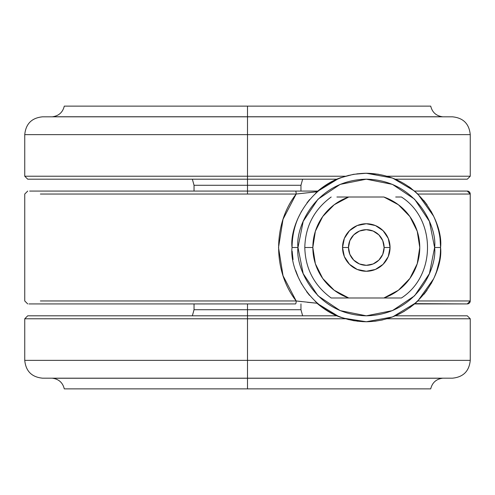 <?xml version="1.0" encoding="UTF-8"?>
<svg xmlns="http://www.w3.org/2000/svg" width="495" height="495" viewBox="0 0 495 495"><rect width="100%" height="100%" fill="white"/><g stroke="black" fill="none" stroke-linecap="round" stroke-linejoin="round"><path stroke-width="0.74" d="M301.647 210.994L298.287 217.707C294.265 226.716 292.186 236.647 292.05 247.5C289.068 225.782 311.343 174.265 366.3 173.25C421.257 174.265 443.532 225.782 440.55 247.5C443.532 225.782 421.257 174.265 366.3 173.25C311.343 174.265 289.068 225.782 292.05 247.5L297.99 247.5C295.243 227.521 315.742 180.124 366.3 179.19C416.858 180.124 437.357 227.521 434.61 247.5L440.55 247.5C440.63 258.013 438.322 268.457 433.614 278.834L417.829 300.96L470.231 300.96A2.97 2.97 90 0 1 467.261 303.93L414.872 303.658M409.693 307.748L414.556 303.93L467.261 303.93A2.97 2.97 -90 0 0 470.231 300.96L470.231 194.04A2.97 2.97 -90 0 0 467.261 191.07A2.97 2.97 90 0 1 470.231 194.04L417.829 194.04L414.556 191.07L467.261 191.07L414.556 191.07L392.578 178.058L366.3 173.25L357.081 173.825M43.139 303.93L295.527 303.93A2.97 0.65 -90 0 0 296.171 300.96L40.373 300.96L296.171 300.96L283.035 275.727L278.518 247.562L283.029 219.273L296.171 194.04L40.373 194.04L247.5 194.04L247.5 191.07L43.139 191.07M348.827 175.335L340.183 177.996L331.081 182.135M323.538 186.801L315.618 193.236M309.653 199.497L306.993 202.826M440.55 247.011L440.074 239.104M439.312 234.017L438.613 230.664M438.576 230.503L436.578 223.536M417.867 194.077L433.608 216.154L431.009 211.08M427.148 204.955L423.64 200.327M411.302 188.44L408.827 186.634M378.322 174.228L365.483 173.256M302.068 301.653L296.171 300.96A2.97 0.65 90 0 1 295.527 303.93L28.951 303.93M433.608 216.154C438.316 226.537 440.63 236.987 440.55 247.5C443.532 269.218 421.257 320.735 366.3 321.75C311.343 320.735 289.068 269.218 292.05 247.5L292.05 247.587M29.669 191.07L317.728 191.07L247.5 191.07L247.5 194.04L296.171 194.04L316.967 191.732M292.137 251.076L293.04 259.597M295.676 270.425L298.275 277.256L301.684 284.081M306.609 291.66L309.554 295.385M315.105 301.276L323.513 308.181M332.083 313.397L340.158 316.998M340.362 317.072L348.796 319.659M357.074 321.175L366.3 321.75L392.615 316.93M374.703 321.274L382.567 319.943M398.71 314.306L404.44 311.207M414.556 191.07L417.829 194.04L470.231 194.04L470.231 300.96L417.829 300.96L415.843 302.804L417.879 300.911M423.887 294.37L427.08 290.15M431.065 283.814L433.614 278.834M436.578 271.458L439.362 260.741M440.432 251.67L440.55 247.989M434.61 247.5L429.413 221.358L414.6 199.2L392.442 184.388L366.3 179.19L340.158 184.388L318 199.2L303.188 221.358L297.99 247.5L303.188 273.642L318 295.8L340.158 310.613L366.3 315.81L392.442 310.613L414.6 295.8L429.413 273.642L434.61 247.5C437.357 267.479 416.858 314.876 366.3 315.81C315.742 314.876 295.243 267.479 297.99 247.5L292.05 247.5C289.068 269.218 311.343 320.735 366.3 321.75C421.257 320.735 443.532 269.218 440.55 247.5L434.61 247.5M316.979 303.274L339.007 316.676M342.942 318.075L366.3 321.75M392.578 316.942L415.843 302.804M338.71 178.441L316.924 191.769C324.838 185.074 332.758 180.378 340.69 177.693L353.486 174.327L366.3 173.25M363.132 321.682L353.56 320.68L340.709 317.314C332.832 314.678 324.906 309.981 316.924 303.231L296.183 300.954C272.819 271.254 272.77 223.919 296.171 194.04A2.97 0.65 -90 0 0 295.527 191.07A2.97 0.65 90 0 1 296.171 194.04L316.924 191.769M316.924 303.231L307.352 302.272M467.261 191.07L470.231 194.04L470.231 300.96L467.261 303.93M348.48 247.5A17.82 17.82 0 0 1 366.3 229.68A17.82 17.82 0 0 1 384.12 247.5L390.06 247.5A23.76 23.76 0 0 0 366.3 223.74A23.76 23.76 0 0 0 342.54 247.5L348.48 247.5L349.835 254.319L353.702 260.098L359.481 263.965L366.3 265.32L373.119 263.965L378.898 260.098L382.765 254.319L384.12 247.5L382.765 240.681L378.898 234.902L373.119 231.035L366.3 229.68L359.481 231.035L353.702 234.902L349.835 240.681L348.48 247.5L342.54 247.5A23.76 23.76 0 0 1 366.3 223.74A23.76 23.76 0 0 1 390.06 247.5L388.253 256.596L383.099 264.299L375.396 269.453L366.3 271.26L357.204 269.453L349.501 264.299L344.347 256.596L342.54 247.5L344.347 238.404L349.501 230.701L357.204 225.547L366.3 223.74L375.396 225.547L383.099 230.701L388.253 238.404L390.06 247.5A23.76 23.76 0 0 1 366.3 271.26A23.76 23.76 0 0 1 342.54 247.5A23.76 23.76 0 0 0 366.3 271.26A23.76 23.76 0 0 0 390.06 247.5L384.12 247.5A17.82 17.82 0 0 1 366.3 265.32A17.82 17.82 0 0 1 348.48 247.5M331.18 197.01C314.139 209.54 305.347 226.37 304.796 247.5C305.347 268.63 314.139 285.46 331.18 297.99L348.728 297.99A53.46 53.46 0 0 1 312.84 247.5L304.796 247.5L312.84 247.5L315.371 263.755L322.728 278.475L334.205 290.256L348.728 297.99L383.873 297.99L398.395 290.256L409.872 278.475L417.229 263.755L419.76 247.5L417.229 231.245L409.872 216.525L398.395 204.744L383.873 197.01L348.728 197.01L334.205 204.744L322.728 216.525L315.371 231.245L312.84 247.5A53.46 53.46 0 0 1 348.728 197.01L383.873 197.01A53.46 53.46 0 0 1 383.873 297.99L401.42 297.99C436.553 275.369 435.835 218.753 401.42 197.01L395.697 197.01M336.909 197.01L348.728 197.01M331.18 297.99L336.903 297.99M348.728 297.99L383.873 297.99M247.5 309.721L194.04 309.721L247.5 309.721L247.5 318.78L345.225 318.78L247.5 318.78L247.5 360.36L470.25 360.36L247.5 360.36L470.25 360.36L247.5 360.36L247.5 378.18L452.43 378.18L52.619 378.248L247.5 378.248L247.5 388.872L64.282 388.872L430.718 388.872L247.5 388.872L247.5 378.248L442.382 378.248L42.57 378.18C31.748 377.122 25.808 371.182 24.75 360.36L24.75 318.78L27.72 315.81L336.872 315.81L27.72 315.81L247.5 315.81L247.5 309.721L300.96 309.721L247.5 309.721L247.5 303.93L247.5 309.721L194.04 309.721L247.5 309.721M467.28 315.81L395.406 315.81L467.28 315.81L470.25 318.78L387.102 318.78L470.25 318.78L470.25 360.36C469.192 371.182 463.252 377.122 452.43 378.18L247.5 378.18L247.5 360.36L24.75 360.36L247.5 360.36L247.5 318.78L24.75 318.78L247.5 318.78L247.5 315.81M247.5 378.248L52.619 378.248L247.5 378.248M247.5 378.18L42.57 378.18L247.5 378.18M247.5 360.36L24.75 360.36L247.5 360.36M247.5 318.78L24.75 318.78L247.5 318.78M442.61 378.18L442.382 378.248C436.12 379.176 432.228 382.722 430.718 388.872L64.282 388.872C62.772 382.722 58.88 379.176 52.619 378.248L52.39 378.18M247.5 179.19L27.72 179.19L24.75 176.22L24.75 134.64C25.808 123.818 31.748 117.878 42.57 116.82L247.5 116.82L247.5 179.19L336.872 179.19L247.5 179.19L247.5 185.279L194.04 185.279L300.96 185.279L194.04 185.279L247.5 185.279L247.5 191.07L247.5 185.279L300.96 185.279L247.5 185.279L247.5 179.19L27.72 179.19L247.5 179.19L247.5 176.22L24.75 176.22L247.5 176.22L24.75 176.22L247.5 176.22L247.5 134.64L24.75 134.64L247.5 134.64L24.75 134.64L247.5 134.64L247.5 116.82L42.57 116.82L442.382 116.752L247.5 116.752L247.5 106.128L430.718 106.128L64.282 106.128L247.5 106.128L247.5 116.752L52.619 116.752L452.43 116.82C463.252 117.878 469.192 123.818 470.25 134.64L470.25 176.22L387.102 176.22L470.25 176.22L467.28 179.19L395.406 179.19L467.28 179.19M247.5 116.752L442.382 116.752L247.5 116.752M247.5 134.64L470.25 134.64L247.5 134.64M247.5 116.82L452.43 116.82L247.5 116.82M247.5 176.22L345.219 176.22L247.5 176.22M52.39 116.82L52.619 116.752C58.88 115.824 62.772 112.278 64.282 106.128L430.718 106.128C432.228 112.278 436.12 115.824 442.382 116.752L442.61 116.82M27.72 303.93L24.75 300.96L24.75 194.04L27.72 191.07M194.04 303.93L194.04 309.721L192.363 315.81M300.96 303.93L300.96 309.721L302.637 315.81M300.96 191.07L300.96 185.279L302.637 179.19M194.04 191.07L194.04 185.279L192.363 179.19"/></g></svg>
